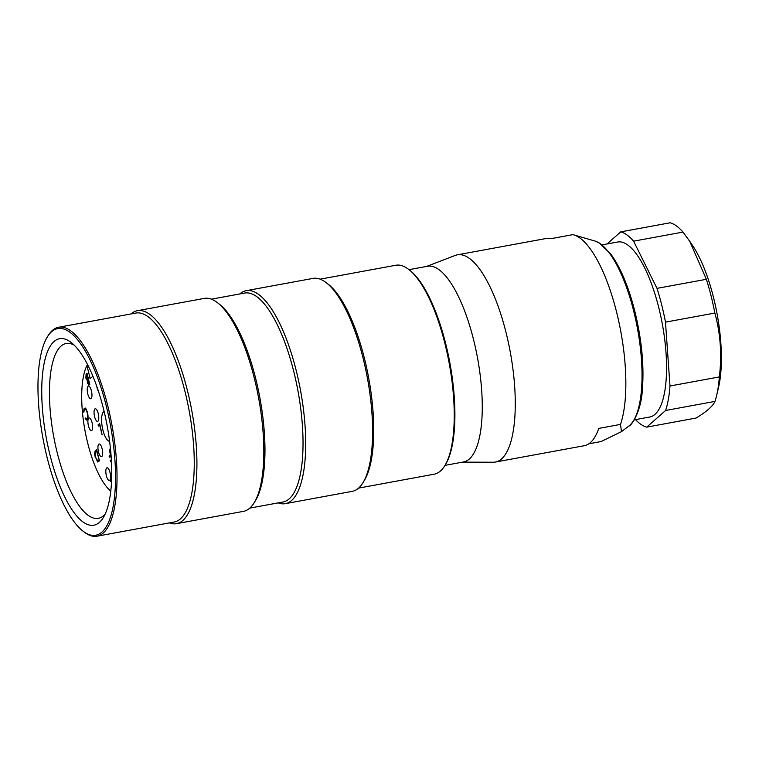 <?xml version="1.0" encoding="UTF-8"?>
<svg xmlns="http://www.w3.org/2000/svg" width="759" height="759" viewBox="0 0 759 759"><rect width="100%" height="100%" fill="white"/><g stroke="black" fill="none" stroke-linecap="round" stroke-linejoin="round"><path stroke-width="1.14" d="M495.447 462.041L584.259 445.713A105.34 34.478 -100.4 0 0 598.766 428.408L620.52 424.404A105.34 34.478 -100.4 0 0 616.564 312.006A105.34 34.478 -100.4 0 0 573.633 234.854A105.34 34.478 -100.4 0 0 572.855 234.645L551.1 238.649A105.34 34.478 -100.4 0 0 546.148 238.497L457.345 254.834A105.34 34.478 79.6 0 1 505.997 332.338A105.34 34.478 79.6 0 1 495.447 462.041A105.34 34.478 79.6 0 1 493.341 462.231L462.563 462.136M620.52 424.404L621.469 431.643L601.062 441.558L588.832 443.806M426.577 266.437L455.305 255.403A105.34 34.478 79.6 0 1 457.345 254.834M409.016 269.663L427.554 266.257A99.495 32.561 79.6 0 1 473.512 339.463A99.495 32.561 79.6 0 1 463.54 461.956L445.011 465.371M634.277 419.85L649.818 416.995A88.955 29.117 -100.4 0 0 658.727 307.471A88.955 29.117 -100.4 0 0 617.646 242.017L602.096 244.872M320.175 279.16L395.818 265.252A106.222 34.772 79.6 0 1 408.854 269.54L410.012 270.441A105.055 34.383 79.6 0 1 445.647 343.495A105.055 34.383 79.6 0 1 445.656 464.29L444.897 465.542A106.222 34.772 79.6 0 1 434.243 474.185L358.599 488.103M408.854 269.54A106.222 34.772 79.6 0 1 444.888 343.41A106.222 34.772 79.6 0 1 444.897 465.542M239.778 293.951A108.271 35.436 79.6 0 1 246.153 290.688L313.05 278.392A108.271 35.436 79.6 0 1 326.342 282.765L328.362 284.34A106.222 34.772 79.6 0 1 364.386 358.21A106.222 34.772 79.6 0 1 364.405 480.343L363.077 482.544A108.271 35.436 79.6 0 1 352.214 491.358L285.318 503.663A108.271 35.436 79.6 0 1 278.202 502.885M326.342 282.765A108.271 35.436 79.6 0 1 363.058 358.049A108.271 35.436 79.6 0 1 363.077 482.544M246.153 290.688A108.271 35.436 79.6 0 1 296.162 370.354A108.271 35.436 79.6 0 1 285.318 503.663M211.4 299.169L244.626 293.059A106.222 34.772 79.6 0 1 293.686 371.217A106.222 34.772 79.6 0 1 283.05 501.993L249.815 508.103M131.003 313.951A108.271 35.436 79.6 0 1 137.379 310.697L204.275 298.391A108.271 35.436 79.6 0 1 217.567 302.765L219.588 304.35A106.222 34.772 79.6 0 1 255.612 378.21A106.222 34.772 79.6 0 1 255.631 500.352L254.303 502.543A108.271 35.436 79.6 0 1 243.44 511.357L176.543 523.663A108.271 35.436 79.6 0 1 169.428 522.885M217.567 302.765A108.271 35.436 79.6 0 1 254.284 378.058A108.271 35.436 79.6 0 1 254.303 502.543M137.379 310.697A108.271 35.436 79.6 0 1 187.388 390.363A108.271 35.436 79.6 0 1 176.543 523.663M47.2 337.167L47.959 335.905A106.222 34.772 79.6 0 1 58.614 327.262L135.852 313.059A106.222 34.772 79.6 0 1 184.911 391.217A106.222 34.772 79.6 0 1 174.266 522.002L97.038 536.205A106.222 34.772 79.6 0 1 84.002 531.907L82.845 531.006A105.055 34.383 79.6 0 1 47.219 457.952A105.055 34.383 79.6 0 1 47.2 337.167A105.055 34.383 79.6 0 1 106.26 405.913A105.055 34.383 79.6 0 1 113.129 506.547A105.055 34.383 79.6 0 1 82.845 531.006M58.614 327.262A106.222 34.772 79.6 0 1 107.674 405.42A106.222 34.772 79.6 0 1 97.038 536.205M607.039 243.962L620.748 231.875A99.495 32.561 79.6 0 1 633.604 241.163L657 288.363A99.495 32.561 79.6 0 1 665.482 322.129L669.988 385.989A99.495 32.561 79.6 0 1 665.615 410.477L646.715 427.127A99.495 32.561 79.6 0 1 635.482 419.632M665.615 410.477L714.978 401.397C712.872 406.16 706.572 411.71 696.079 418.048L646.715 427.127M714.978 401.397A99.495 32.561 -100.4 0 0 716.705 395.173A99.495 32.561 -100.4 0 0 719.352 376.919L669.988 385.989M665.482 322.129L714.845 313.059C720.509 333.486 722.008 354.766 719.352 376.919M714.845 313.059A99.495 32.561 -100.4 0 0 711.05 295.782A99.495 32.561 -100.4 0 0 706.363 279.293L657 288.363M716.705 395.173L718.574 387.213A90.131 29.497 -100.4 0 0 713.451 297.177A90.131 29.497 -100.4 0 0 692.493 245.385L689.751 241.324L706.363 279.293M633.604 241.163L682.977 232.083A99.495 32.561 -100.4 0 0 670.112 222.795L620.748 231.875M682.977 232.083L689.751 241.324M103.385 408.446A94.809 31.034 79.6 0 1 103.395 517.458A94.809 31.034 79.6 0 1 50.094 455.419A94.809 31.034 79.6 0 1 43.899 364.586A94.809 31.034 79.6 0 1 71.223 342.518A94.809 31.034 79.6 0 1 103.385 408.446M74.221 345.174A88.888 29.098 -100.4 0 0 66.166 343.495A88.888 29.098 -100.4 0 0 57.267 452.933A88.888 29.098 -100.4 0 0 98.319 518.34A88.888 29.098 -100.4 0 0 105.254 513.909M110.786 491.12A69.06 22.609 79.6 0 1 87.788 443.436A69.06 22.609 79.6 0 1 86.915 365.591L87.968 365.402M89.164 384.946L87.418 383.105L87.209 380.392L85.852 378.096L86.109 374.007L87 373.219L89.799 384.377L88.727 385.183M86.915 365.591L90.188 378.608L92.902 376.217M109.609 441.321A15.218 4.981 79.6 0 1 102.92 430.097A15.218 4.981 79.6 0 1 104.125 411.463M98.632 391.843A6.442 2.106 79.6 0 1 97.171 388.2A6.442 2.106 79.6 0 1 96.82 386.473M102.123 448.73A6.442 2.106 79.6 0 1 101.478 456.662A6.442 2.106 79.6 0 1 98.499 451.918A6.442 2.106 79.6 0 1 99.144 443.996A6.442 2.106 79.6 0 1 102.123 448.73M110.008 472.525A6.442 2.106 79.6 0 1 109.362 480.456A6.442 2.106 79.6 0 1 106.383 475.722A6.442 2.106 79.6 0 1 107.028 467.791A6.442 2.106 79.6 0 1 110.008 472.525M92.076 422.687A6.442 2.106 79.6 0 1 91.431 430.609A6.442 2.106 79.6 0 1 88.452 425.875A6.442 2.106 79.6 0 1 89.097 417.953A6.442 2.106 79.6 0 1 92.076 422.687M98.215 413.503A6.442 2.106 79.6 0 1 97.569 421.425A6.442 2.106 79.6 0 1 94.6 416.691A6.442 2.106 79.6 0 1 95.245 408.759A6.442 2.106 79.6 0 1 98.215 413.503M91.412 390.828A6.442 2.106 79.6 0 1 90.767 398.75A6.442 2.106 79.6 0 1 87.788 394.016A6.442 2.106 79.6 0 1 88.433 386.084A6.442 2.106 79.6 0 1 91.412 390.828M98.072 424.898L99.638 423.522L102.142 434.945L99.628 424.926L98.357 426.046L98.072 424.898L99.79 424.139M111.279 458.436L110.681 456.045L109.372 457.193L109.087 456.045L110.387 454.897L109.315 449.195L111.146 456.463M111.431 460.979L110.52 461.776L110.235 460.628L111.355 459.641M95.292 457.525C94.458 453.873 94.552 451.567 95.606 450.599L96.63 449.707L99.429 460.865L97.617 461.965L95.643 457.459M87.19 419.907L85.169 418.845L85.255 417.943L86.915 418.75C87.75 417.763 87.835 415.761 87.181 412.735C86.346 409.841 85.454 408.703 84.524 409.319L83.813 412.222L83.395 411.786L84.24 408.181L86.08 408.94L87.503 412.545C88.3 416.264 88.196 418.712 87.19 419.907L86.754 420.135M87.835 418.674L86.564 418.94L87.854 418.579M86.071 408.921L84.524 409.319M111.573 480.902L110.786 481.595L110.491 480.447L111.63 479.451M99.296 425.22L99.163 424.698M111.421 460.817L110.235 460.628M110.302 456.368L109.087 456.045M110.169 455.846L110.842 455.258M89.344 384.785L88.85 383.95M87.959 380.25L87.209 380.392M88.101 380.117L87.437 379.31M86.716 374.87L87.152 373.845M87.152 373.808L86.109 374.007M87.332 374.557L86.573 374.993L86.146 377.84L87.19 379.358L88.926 378.75L87.228 379.348M89.628 383.703L88.537 384.007L89.657 383.798M88.822 383.845L88.319 379.917L87.712 382.821L88.822 383.845M88.414 378.836L87.19 379.358L88.035 378.769L86.991 374.623M95.938 451.728L96.782 450.324M98.49 461.681L97.664 460.76L99.704 459.982M99.192 459.916L96.621 451.112L95.368 452.554L95.587 457.269L97.674 460.76M97.522 460.76L98.85 459.982M87.276 419.822L86.441 418.949M85.881 418.712L85.169 418.845M84.685 409.205L85.245 408.048M111.601 480.305L110.491 480.447M594.771 240.973L599.183 242.899L610.682 253.904C620.445 267.329 628.471 286.371 634.761 311.01C641.659 339.254 644.201 365.307 642.399 389.149C641.526 409.575 632.427 425.059 628.813 426.103A95.368 31.214 -100.4 0 0 633.632 310.829A95.368 31.214 -100.4 0 0 594.771 240.973L573.633 234.854M96.697 450.4L95.606 450.599M99.23 460.077L98.613 460.182M628.813 426.103L621.469 431.643"/></g></svg>
